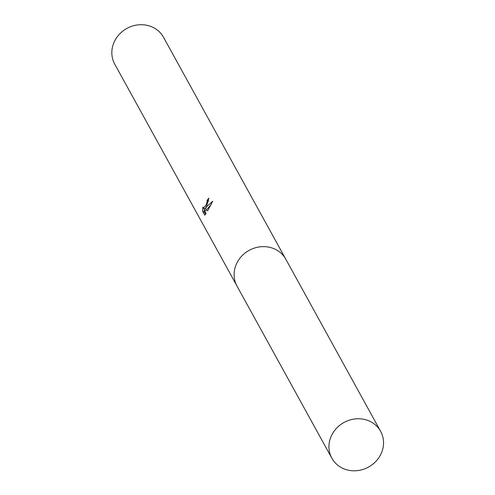 <?xml version="1.0" encoding="UTF-8"?>
<svg xmlns="http://www.w3.org/2000/svg" width="495" height="495" viewBox="0 0 495 495"><rect width="100%" height="100%" fill="white"/><g stroke="black" fill="none" stroke-linecap="round" stroke-linejoin="round"><path stroke-width="0.74" d="M208.766 201.026A25.981 23.754 151.1 0 0 208.68 201.143L207.071 200.419A27.838 25.449 -28.9 0 1 208.909 198.136L206.669 205.889L205.097 208.84L206.922 206.359L212.714 201.255L207.683 210.728L204.342 210.295L206.087 213.456M285.355 258.421L163.523 37.298A27.838 25.449 151.1 0 0 139.646 24.75A27.838 25.449 151.1 0 0 115.23 39.928A27.838 25.449 151.1 0 0 114.753 64.171L236.585 285.293M206.087 213.45L204.788 215.146L202.641 211.254L202.894 206.972L203.383 208.376L206.087 204.843L207.195 201.514L207.071 200.419M204.361 208.816L204.317 212.008L205.555 214.261M204.311 212.008L202.641 211.254M211.247 204.336L206.706 209.564L205.097 208.84M205.493 209.02L203.383 208.376M369.425 421.103A27.838 25.449 151.1 0 0 337.299 427.457A27.838 25.449 151.1 0 0 331.86 458.215A27.838 25.449 151.1 0 0 343.066 468.456A27.838 25.449 151.1 0 0 375.185 462.101A27.838 25.449 151.1 0 0 380.63 431.349A27.838 25.449 151.1 0 0 369.425 421.103M380.63 431.349L285.819 259.231A27.856 25.468 151.1 0 0 274.607 248.979A27.856 25.468 151.1 0 0 242.463 255.34A27.856 25.468 151.1 0 0 237.018 286.116L331.86 458.215"/></g></svg>
